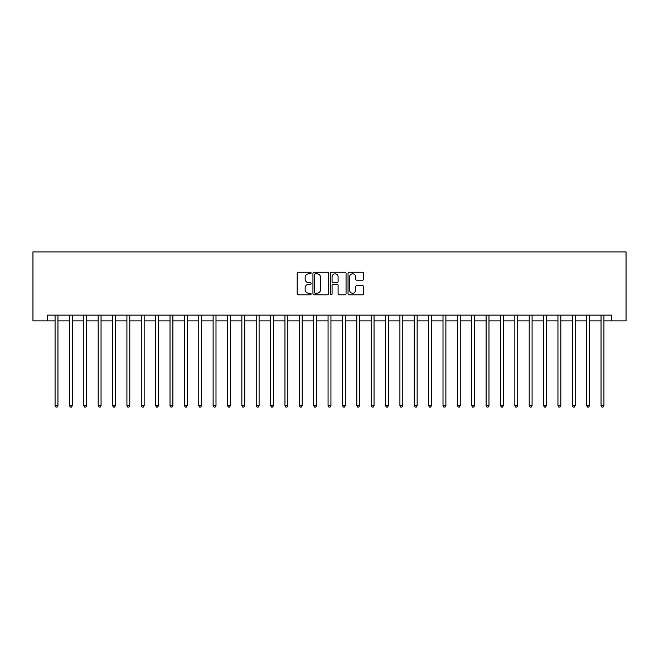 <?xml version="1.0" encoding="UTF-8"?>
<svg xmlns="http://www.w3.org/2000/svg" width="659" height="659" viewBox="0 0 659 659"><rect width="100%" height="100%" fill="white"/><g stroke="black" fill="none" stroke-linecap="round" stroke-linejoin="round"><path stroke-width="0.99" d="M311.114 273.032A0.791 0.791 0 0 0 310.323 272.241L298.329 272.241A1.129 1.129 0 0 0 297.201 273.37L297.201 293.675A1.129 1.129 0 0 0 298.329 294.804L310.323 294.804A0.791 0.791 0 0 0 311.114 294.013A0.791 0.791 0 0 0 310.323 293.222L308.766 293.222A3.608 3.608 0 0 1 305.158 289.614L305.158 287.925A3.608 3.608 0 0 1 308.766 284.309L310.323 284.309A0.791 0.791 0 0 0 311.114 283.527A0.791 0.791 0 0 0 310.323 282.736L308.766 282.736A3.608 3.608 0 0 1 305.158 279.119L305.158 277.431A3.608 3.608 0 0 1 308.766 273.823L310.323 273.823A0.791 0.791 0 0 0 311.114 273.032M362.475 280.199A1.129 1.129 0 0 0 363.603 279.07L363.603 273.37A1.129 1.129 0 0 0 362.475 272.241L349.163 272.241A1.129 1.129 0 0 0 348.034 273.37L348.034 293.675A1.129 1.129 0 0 0 349.163 294.804L362.475 294.804A1.129 1.129 0 0 0 363.603 293.675L363.603 286.797A1.129 1.129 0 0 0 362.475 285.668L356.774 285.668A1.129 1.129 0 0 0 355.646 286.797L355.646 290.207A3.015 3.015 0 0 1 352.631 293.222A3.015 3.015 0 0 1 349.608 290.207L349.608 276.838A3.015 3.015 0 0 1 352.631 273.823A3.015 3.015 0 0 1 355.646 276.838L355.646 279.07A1.129 1.129 0 0 0 356.774 280.199L362.475 280.199M47.316 320.875L47.316 315.134L611.684 315.134L611.684 320.875L626.05 320.875L626.05 251.911L32.95 251.911L32.95 320.875L55.076 320.875M328.512 273.37A1.129 1.129 0 0 0 327.383 272.241L314.071 272.241A1.129 1.129 0 0 0 312.943 273.37L312.943 293.675A1.129 1.129 0 0 0 314.071 294.804L327.383 294.804A1.129 1.129 0 0 0 328.512 293.675L328.512 273.37M331.617 272.241L344.929 272.241A1.129 1.129 0 0 1 346.057 273.37L346.057 293.675A1.129 1.129 0 0 1 344.929 294.804L339.228 294.804A1.129 1.129 0 0 1 338.1 293.675L338.1 285.438A1.129 1.129 0 0 0 336.971 284.309L333.199 284.309A1.129 1.129 0 0 0 332.07 285.438L332.07 294.013A0.791 0.791 0 0 1 331.279 294.804A0.791 0.791 0 0 1 330.488 294.013L330.488 273.37A1.129 1.129 0 0 1 331.617 272.241M57.951 320.875L69.442 320.875M72.317 320.875L83.808 320.875M86.683 320.875L98.183 320.875M101.049 320.875L112.549 320.875M115.424 320.875L126.915 320.875M129.79 320.875L141.281 320.875M144.156 320.875L155.648 320.875M158.522 320.875L170.022 320.875M172.889 320.875L184.388 320.875M187.263 320.875L198.754 320.875M201.629 320.875L213.121 320.875M215.995 320.875L227.487 320.875M230.362 320.875L241.853 320.875M244.728 320.875L256.227 320.875M259.094 320.875L270.594 320.875M273.469 320.875L284.96 320.875M287.835 320.875L299.326 320.875M302.201 320.875L313.692 320.875M316.567 320.875L328.067 320.875M330.933 320.875L342.433 320.875M345.308 320.875L356.799 320.875M359.674 320.875L371.165 320.875M374.04 320.875L385.531 320.875M388.406 320.875L399.906 320.875M402.773 320.875L414.272 320.875M417.147 320.875L428.638 320.875M431.513 320.875L443.005 320.875M445.879 320.875L457.371 320.875M460.246 320.875L471.737 320.875M474.612 320.875L486.111 320.875M488.978 320.875L500.478 320.875M503.352 320.875L514.844 320.875M517.719 320.875L529.21 320.875M532.085 320.875L543.576 320.875M546.451 320.875L557.951 320.875M560.817 320.875L572.317 320.875M575.192 320.875L586.683 320.875M589.558 320.875L601.049 320.875M603.924 320.875L611.684 320.875M315.315 273.823A0.791 0.791 0 0 0 314.524 274.614L314.524 292.439A0.791 0.791 0 0 0 315.315 293.222L316.946 293.222A3.608 3.608 0 0 0 320.562 289.614L320.562 277.431A3.608 3.608 0 0 0 316.946 273.823L315.315 273.823M338.1 276.895A3.015 3.015 0 0 0 335.085 273.88A3.015 3.015 0 0 0 332.07 276.895L332.07 281.607A1.129 1.129 0 0 0 333.199 282.736L336.971 282.736A1.129 1.129 0 0 0 338.1 281.607L338.1 276.895M58.091 315.134L58.033 315.274A1.153 1.153 90 0 0 57.951 315.71L57.951 405.59L55.076 405.59L55.076 315.71A1.153 1.153 90 0 0 54.994 315.274L54.936 315.134M57.951 405.59L57.086 407.089L55.941 407.089L55.076 405.59M72.457 315.134L72.399 315.274A1.153 1.153 0 0 0 72.317 315.71L72.317 405.59L69.442 405.59L69.442 315.71A1.153 1.153 0 0 0 69.36 315.274L69.302 315.134M72.317 405.59L71.452 407.089L70.307 407.089L69.442 405.59M86.823 315.134L86.766 315.274A1.153 1.153 0 0 0 86.683 315.71L86.683 405.59L83.808 405.59L83.808 315.71A1.153 1.153 0 0 0 83.726 315.274L83.668 315.134M86.683 405.59L85.827 407.089L84.673 407.089L83.808 405.59M101.198 315.134L101.14 315.274A1.153 1.153 0 0 0 101.049 315.71L101.049 405.59L98.183 405.59L98.183 315.71A1.153 1.153 0 0 0 98.1 315.274L98.034 315.134M101.049 405.59L100.193 407.089L99.039 407.089L98.183 405.59M115.564 315.134L115.506 315.274A1.153 1.153 0 0 0 115.424 315.71L115.424 405.59L112.549 405.59L112.549 315.71A1.153 1.153 0 0 0 112.467 315.274L112.409 315.134M115.424 405.59L114.559 407.089L113.406 407.089L112.549 405.59M129.93 315.134L129.872 315.274A1.153 1.153 0 0 0 129.79 315.71L129.79 405.59L126.915 405.59L126.915 315.71A1.153 1.153 0 0 0 126.833 315.274L126.775 315.134M129.79 405.59L128.925 407.089L127.78 407.089L126.915 405.59M144.296 315.134L144.239 315.274A1.153 1.153 0 0 0 144.156 315.71L144.156 405.59L141.281 405.59L141.281 315.71A1.153 1.153 0 0 0 141.199 315.274L141.141 315.134M144.156 405.59L143.291 407.089L142.146 407.089L141.281 405.59M158.662 315.134L158.605 315.274A1.153 1.153 0 0 0 158.522 315.71L158.522 405.59L155.648 405.59L155.648 315.71A1.153 1.153 0 0 0 155.565 315.274L155.508 315.134M158.522 405.59L157.666 407.089L156.512 407.089L155.648 405.59M173.037 315.134L172.971 315.274A1.153 1.153 0 0 0 172.889 315.71L172.889 405.59L170.022 405.59L170.022 315.71A1.153 1.153 0 0 0 169.931 315.274L169.874 315.134M172.889 405.59L172.032 407.089L170.879 407.089L170.022 405.59M187.403 315.134L187.345 315.274A1.153 1.153 0 0 0 187.263 315.71L187.263 405.59L184.388 405.59L184.388 315.71A1.153 1.153 0 0 0 184.306 315.274L184.248 315.134M187.263 405.59L186.398 407.089L185.245 407.089L184.388 405.59M201.769 315.134L201.712 315.274A1.153 1.153 0 0 0 201.629 315.71L201.629 405.59L198.754 405.59L198.754 315.71A1.153 1.153 0 0 0 198.672 315.274L198.614 315.134M201.629 405.59L200.764 407.089L199.619 407.089L198.754 405.59M216.136 315.134L216.078 315.274A1.153 1.153 0 0 0 215.995 315.71L215.995 405.59L213.121 405.59L213.121 315.71A1.153 1.153 0 0 0 213.038 315.274L212.981 315.134M215.995 405.59L215.131 407.089L213.986 407.089L213.121 405.59M230.502 315.134L230.444 315.274A1.153 1.153 0 0 0 230.362 315.71L230.362 405.59L227.487 405.59L227.487 315.71A1.153 1.153 0 0 0 227.404 315.274L227.347 315.134M230.362 405.59L229.497 407.089L228.352 407.089L227.487 405.59M244.876 315.134L244.81 315.274A1.153 1.153 0 0 0 244.728 315.71L244.728 405.59L241.853 405.59L241.853 315.71A1.153 1.153 0 0 0 241.771 315.274L241.713 315.134M244.728 405.59L243.871 407.089L242.718 407.089L241.853 405.59M259.242 315.134L259.185 315.274A1.153 1.153 0 0 0 259.094 315.71L259.094 405.59L256.227 405.59L256.227 315.71A1.153 1.153 0 0 0 256.145 315.274L256.079 315.134M259.094 405.59L258.237 407.089L257.084 407.089L256.227 405.59M273.609 315.134L273.551 315.274A1.153 1.153 0 0 0 273.469 315.71L273.469 405.59L270.594 405.59L270.594 315.71A1.153 1.153 0 0 0 270.511 315.274L270.454 315.134M273.469 405.59L272.604 407.089L271.45 407.089L270.594 405.59M287.975 315.134L287.917 315.274A1.153 1.153 0 0 0 287.835 315.71L287.835 405.59L284.96 405.59L284.96 315.71A1.153 1.153 0 0 0 284.877 315.274L284.82 315.134M287.835 405.59L286.97 407.089L285.825 407.089L284.96 405.59M302.341 315.134L302.283 315.274A1.153 1.153 0 0 0 302.201 315.71L302.201 405.59L299.326 405.59L299.326 315.71A1.153 1.153 0 0 0 299.244 315.274L299.186 315.134M302.201 405.59L301.336 407.089L300.191 407.089L299.326 405.59M316.707 315.134L316.649 315.274A1.153 1.153 0 0 0 316.567 315.71L316.567 405.59L313.692 405.59L313.692 315.71A1.153 1.153 0 0 0 313.61 315.274L313.552 315.134M316.567 405.59L315.71 407.089L314.557 407.089L313.692 405.59M331.082 315.134L331.024 315.274A1.153 1.153 0 0 0 330.933 315.71L330.933 405.59L328.067 405.59L328.067 315.71A1.153 1.153 0 0 0 327.976 315.274L327.918 315.134M330.933 405.59L330.077 407.089L328.923 407.089L328.067 405.59M345.448 315.134L345.39 315.274A1.153 1.153 0 0 0 345.308 315.71L345.308 405.59L342.433 405.59L342.433 315.71A1.153 1.153 0 0 0 342.351 315.274L342.293 315.134M345.308 405.59L344.443 407.089L343.29 407.089L342.433 405.59M359.814 315.134L359.756 315.274A1.153 1.153 0 0 0 359.674 315.71L359.674 405.59L356.799 405.59L356.799 315.71A1.153 1.153 0 0 0 356.717 315.274L356.659 315.134M359.674 405.59L358.809 407.089L357.664 407.089L356.799 405.59M374.18 315.134L374.123 315.274A1.153 1.153 0 0 0 374.04 315.71L374.04 405.59L371.165 405.59L371.165 315.71A1.153 1.153 0 0 0 371.083 315.274L371.025 315.134M374.04 405.59L373.175 407.089L372.03 407.089L371.165 405.59M388.546 315.134L388.489 315.274A1.153 1.153 0 0 0 388.406 315.71L388.406 405.59L385.531 405.59L385.531 315.71A1.153 1.153 0 0 0 385.449 315.274L385.391 315.134M388.406 405.59L387.55 407.089L386.396 407.089L385.531 405.59M402.921 315.134L402.855 315.274A1.153 1.153 0 0 0 402.773 315.71L402.773 405.59L399.906 405.59L399.906 315.71A1.153 1.153 0 0 0 399.815 315.274L399.758 315.134M402.773 405.59L401.916 407.089L400.763 407.089L399.906 405.59M417.287 315.134L417.229 315.274A1.153 1.153 0 0 0 417.147 315.71L417.147 405.59L414.272 405.59L414.272 315.71A1.153 1.153 0 0 0 414.19 315.274L414.124 315.134M417.147 405.59L416.282 407.089L415.129 407.089L414.272 405.59M431.653 315.134L431.596 315.274A1.153 1.153 0 0 0 431.513 315.71L431.513 405.59L428.638 405.59L428.638 315.71A1.153 1.153 0 0 0 428.556 315.274L428.498 315.134M431.513 405.59L430.648 407.089L429.503 407.089L428.638 405.59M446.019 315.134L445.962 315.274A1.153 1.153 0 0 0 445.879 315.71L445.879 405.59L443.005 405.59L443.005 315.71A1.153 1.153 0 0 0 442.922 315.274L442.864 315.134M445.879 405.59L445.014 407.089L443.869 407.089L443.005 405.59M460.386 315.134L460.328 315.274A1.153 1.153 0 0 0 460.246 315.71L460.246 405.59L457.371 405.59L457.371 315.71A1.153 1.153 0 0 0 457.288 315.274L457.231 315.134M460.246 405.59L459.381 407.089L458.236 407.089L457.371 405.59M474.752 315.134L474.694 315.274A1.153 1.153 0 0 0 474.612 315.71L474.612 405.59L471.737 405.59L471.737 315.71A1.153 1.153 0 0 0 471.655 315.274L471.597 315.134M474.612 405.59L473.755 407.089L472.602 407.089L471.737 405.59M489.126 315.134L489.069 315.274A1.153 1.153 0 0 0 488.978 315.71L488.978 405.59L486.111 405.59L486.111 315.71A1.153 1.153 0 0 0 486.029 315.274L485.963 315.134M488.978 405.59L488.121 407.089L486.968 407.089L486.111 405.59M503.492 315.134L503.435 315.274A1.153 1.153 0 0 0 503.352 315.71L503.352 405.59L500.478 405.59L500.478 315.71A1.153 1.153 0 0 0 500.395 315.274L500.338 315.134M503.352 405.59L502.488 407.089L501.334 407.089L500.478 405.59M517.859 315.134L517.801 315.274A1.153 1.153 0 0 0 517.719 315.71L517.719 405.59L514.844 405.59L514.844 315.71A1.153 1.153 0 0 0 514.761 315.274L514.704 315.134M517.719 405.59L516.854 407.089L515.709 407.089L514.844 405.59M532.225 315.134L532.167 315.274A1.153 1.153 0 0 0 532.085 315.71L532.085 405.59L529.21 405.59L529.21 315.71A1.153 1.153 0 0 0 529.128 315.274L529.07 315.134M532.085 405.59L531.22 407.089L530.075 407.089L529.21 405.59M546.591 315.134L546.533 315.274A1.153 1.153 0 0 0 546.451 315.71L546.451 405.59L543.576 405.59L543.576 315.71A1.153 1.153 0 0 0 543.494 315.274L543.436 315.134M546.451 405.59L545.594 407.089L544.441 407.089L543.576 405.59M560.966 315.134L560.9 315.274A1.153 1.153 0 0 0 560.817 315.71L560.817 405.59L557.951 405.59L557.951 315.71A1.153 1.153 0 0 0 557.86 315.274L557.802 315.134M560.817 405.59L559.961 407.089L558.807 407.089L557.951 405.59M575.332 315.134L575.274 315.274A1.153 1.153 0 0 0 575.192 315.71L575.192 405.59L572.317 405.59L572.317 315.71A1.153 1.153 0 0 0 572.234 315.274L572.177 315.134M575.192 405.59L574.327 407.089L573.173 407.089L572.317 405.59M589.698 315.134L589.64 315.274A1.153 1.153 0 0 0 589.558 315.71L589.558 405.59L586.683 405.59L586.683 315.71A1.153 1.153 0 0 0 586.601 315.274L586.543 315.134M589.558 405.59L588.693 407.089L587.548 407.089L586.683 405.59M604.064 315.134L604.006 315.274A1.153 1.153 0 0 0 603.924 315.71L603.924 405.59L601.049 405.59L601.049 315.71A1.153 1.153 0 0 0 600.967 315.274L600.909 315.134M603.924 405.59L603.059 407.089L601.914 407.089L601.049 405.59"/></g></svg>

